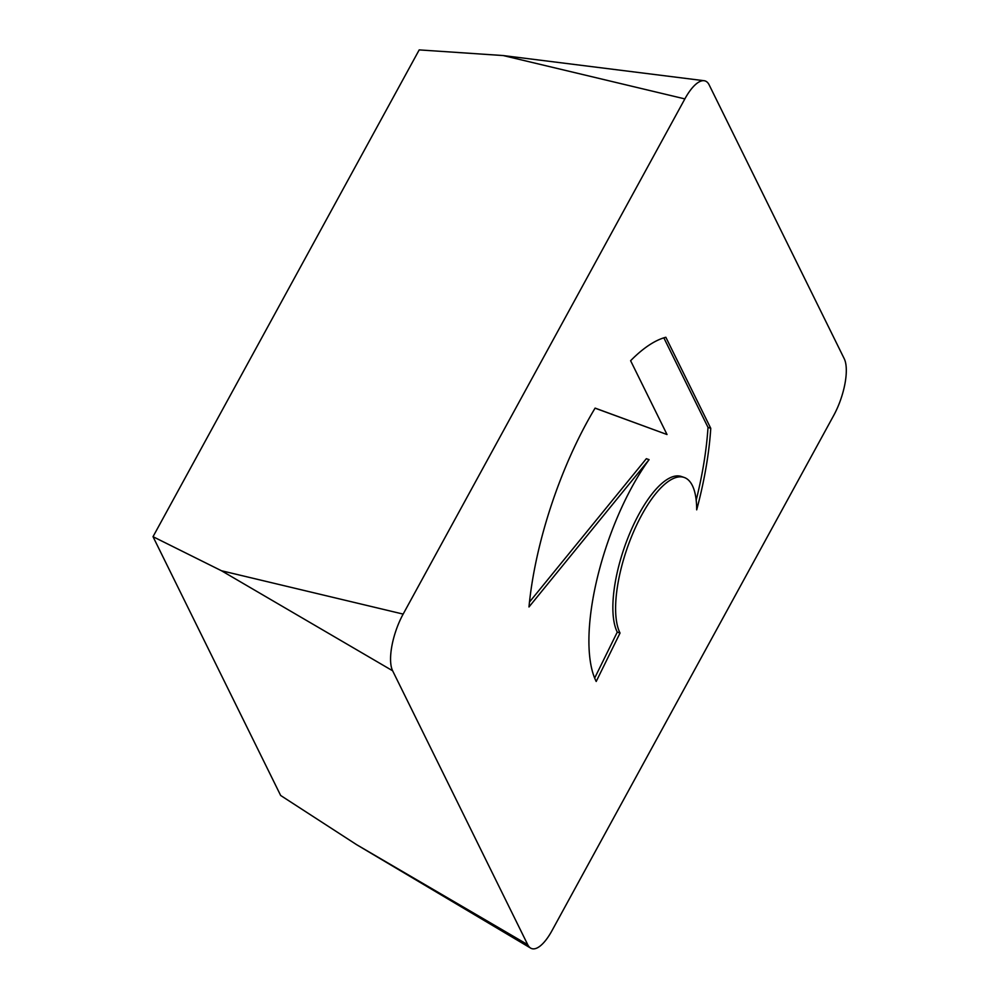 <?xml version="1.0" encoding="UTF-8"?>
<svg xmlns="http://www.w3.org/2000/svg" width="998" height="998" viewBox="0 0 998 998"><rect width="100%" height="100%" fill="white"/><g stroke="black" fill="none" stroke-linecap="round" stroke-linejoin="round"><path stroke-width="1.5" d="M710.763 428.329A195.77 70.159 -71.1 0 1 696.691 509.841A86.414 30.963 108.9 0 0 684.179 477.456A86.414 30.963 108.9 0 0 640.192 517.887A86.414 30.963 108.9 0 0 615.604 608.531A86.414 30.963 108.9 0 0 620.032 633.044L596.205 681.472A142.203 50.96 -71.1 0 1 649.087 459.641L528.977 606.971A195.77 70.159 -71.1 0 1 595.107 408.107L667.026 434.529L630.611 360.715A195.77 70.159 -71.1 0 1 665.841 337.262L710.763 428.329L708.006 427.394L663.832 337.835M594.658 678.091L617.275 632.108A86.414 30.963 -71.1 0 1 612.859 607.595A86.414 30.963 -71.1 0 1 637.448 516.952A86.414 30.963 -71.1 0 1 681.422 476.508L684.179 477.456M620.032 633.044L617.275 632.108M696.192 500.185A195.77 70.159 108.9 0 0 708.006 427.394M667.026 434.529L595.07 408.157M529.489 602.044L646.342 458.693L649.087 459.641M684.865 98.902L503.167 55.551L419.197 49.9L153.018 536.687L280.663 795.481L356.548 844.632L530.649 948.1A41.504 14.87 108.9 0 0 552.006 930.623L833.717 415.43A41.504 14.87 108.9 0 0 844.246 358.744L709.141 84.855A41.504 14.87 108.9 0 0 704.114 80.713A41.504 14.87 108.9 0 0 684.865 98.902L403.155 614.094A41.504 14.87 108.9 0 0 392.626 670.781L527.73 944.682A41.504 14.87 108.9 0 0 530.649 948.1M403.155 614.094L221.456 570.744L153.018 536.687M392.626 670.781L221.456 570.744M527.73 944.682L356.548 844.632M503.167 55.551L704.114 80.713"/></g></svg>
